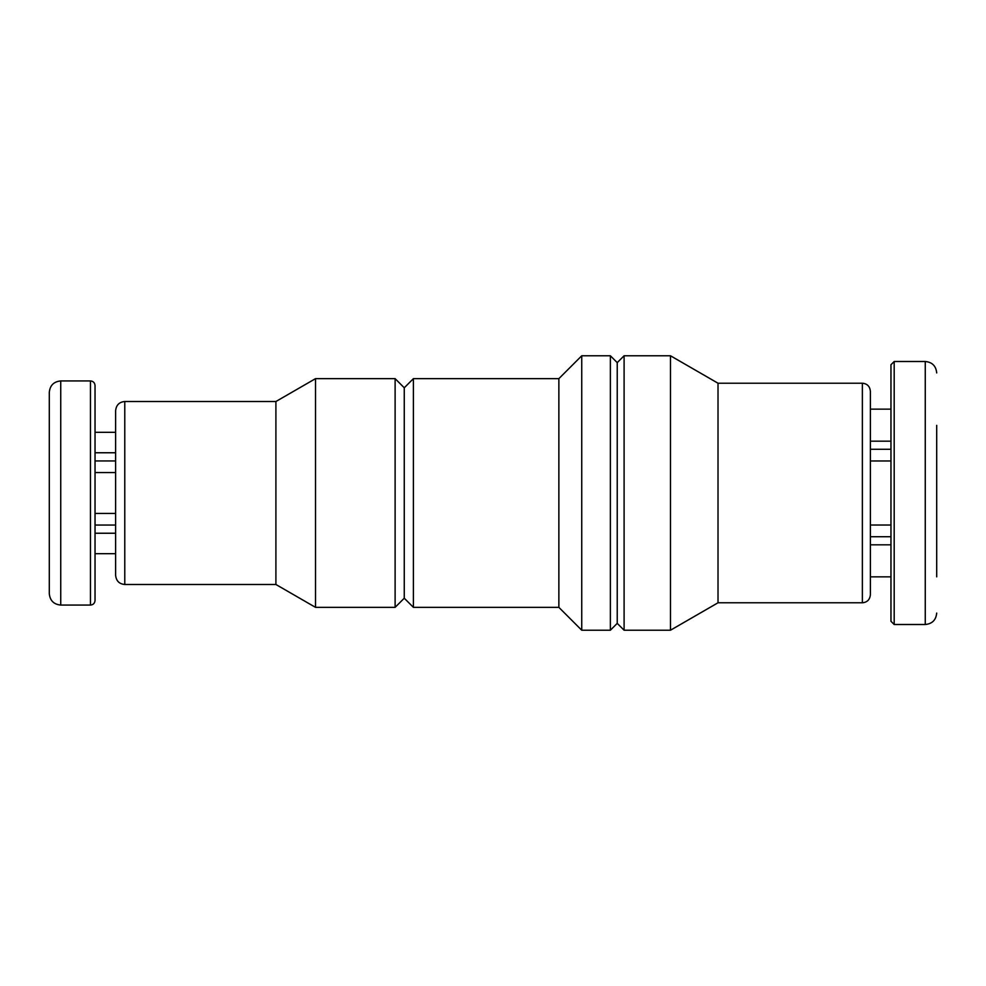 <?xml version="1.0" encoding="UTF-8"?>
<svg xmlns="http://www.w3.org/2000/svg" width="986" height="986" viewBox="0 0 986 986"><rect width="100%" height="100%" fill="white"/><g stroke="black" fill="none" stroke-linecap="round" stroke-linejoin="round"><path stroke-width="1.48" d="M890.962 576.847L870.379 576.847L870.379 594.78L870.379 391.22C869.849 386.315 867.187 383.653 862.368 383.221L862.368 602.779L718.018 602.779L670.48 630.227L624.101 630.227L624.101 355.773L617.236 362.638L617.236 623.362L610.371 630.227L581.74 630.227L581.74 355.773L558.865 378.649L558.865 607.351L413.405 607.351L413.405 378.649L404.26 387.794L404.26 598.206L395.115 607.351L315.52 607.351L315.52 378.649L275.907 401.512L275.907 584.488L124.778 584.488C119.269 583.995 116.225 580.939 115.621 575.331L115.621 410.669L115.621 432.312L95.038 432.312L95.038 452.759L115.621 452.759M115.621 472.565L95.038 472.565L95.038 525.045L115.621 525.045M115.621 513.435L95.038 513.435M115.621 533.241L95.038 533.241L95.038 553.688L115.621 553.688L95.038 553.688L95.038 554.748M49.3 460.955L49.3 448.716M49.3 505.239L49.3 480.761M49.3 537.284L49.3 525.045M49.3 593.634L49.3 392.366C49.978 385.415 53.786 381.607 60.738 380.929L60.738 605.071C53.786 604.393 49.978 600.585 49.3 593.634M870.379 525.02L890.962 525.02L870.379 525.02M870.379 409.153L890.962 409.153M890.962 449.271L870.379 449.271L870.379 441.173L890.962 441.173M870.379 460.98L890.962 460.98M936.7 576.847L936.7 425.348M936.7 536.729L936.7 441.173M936.7 560.652L936.7 544.827M925.262 361.492L925.262 624.508L894.191 624.508L894.191 361.492L925.262 361.492C932.214 362.17 936.022 365.979 936.7 372.93M894.191 624.508L890.962 621.279L890.962 364.721L894.191 361.492M890.962 536.729L870.379 536.729L870.379 544.827L890.962 544.827M718.018 602.779L718.018 383.221L670.48 355.773L624.101 355.773M670.48 630.227L670.48 355.773M610.371 630.227L610.371 355.773L581.74 355.773M395.115 607.351L395.115 378.649L315.52 378.649M90.466 380.929L90.466 605.071C93.226 604.825 94.742 603.296 95.038 600.499L95.038 385.501C94.742 382.704 93.226 381.175 90.466 380.929L60.738 380.929M115.621 460.955L95.038 460.955L95.038 472.565M124.778 584.488L124.778 401.512C119.269 402.005 116.225 405.061 115.621 410.669M925.262 624.508C932.214 623.83 936.022 620.021 936.7 613.07M862.368 602.779C867.187 602.347 869.849 599.685 870.379 594.78M862.368 383.221L718.018 383.221M617.236 623.362L624.101 630.227M617.236 362.638L610.371 355.773M558.865 607.351L581.74 630.227M558.865 378.649L413.405 378.649M404.26 598.206L413.405 607.351M404.26 387.794L395.115 378.649M275.907 584.488L315.52 607.351M275.907 401.512L124.778 401.512M90.466 605.071L60.738 605.071"/></g></svg>
